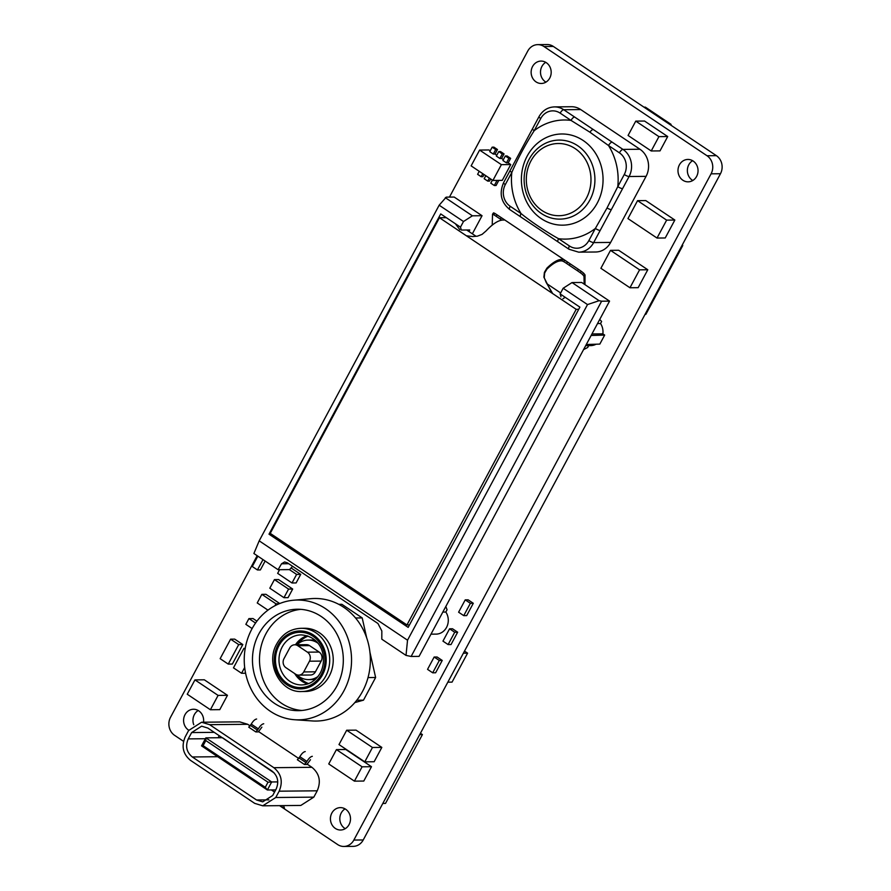 <?xml version="1.0" encoding="UTF-8"?>
<svg xmlns="http://www.w3.org/2000/svg" width="891" height="891" viewBox="0 0 891 891"><rect width="100%" height="100%" fill="white"/><g stroke="black" fill="none" stroke-linecap="round" stroke-linejoin="round"><path stroke-width="1.34" d="M279.562 805.642L337.667 844.568A13.176 11.795 -90.6 0 0 343.859 846.45A13.176 11.795 -90.6 0 0 353.85 840.057L711.085 173.823A13.176 11.795 -90.6 0 0 707.02 155.747L543.956 46.521A13.176 11.795 -90.6 0 0 537.774 44.639A13.176 11.795 -90.6 0 0 527.773 51.032L449.454 197.1M257.176 555.706L170.537 717.266A13.176 11.795 -90.6 0 0 174.614 735.342L183.535 741.323M693.165 161.048A11.193 10.035 -90.6 0 0 687.908 159.444A11.193 10.035 -90.6 0 0 678.329 167.697A11.193 10.035 -90.6 0 0 682.874 180.238A11.193 10.035 -90.6 0 0 688.119 181.842A11.193 10.035 -90.6 0 0 697.698 173.589A11.193 10.035 -90.6 0 0 693.165 161.048M345.619 809.217A11.193 10.035 -90.6 0 0 340.362 807.625A11.193 10.035 -90.6 0 0 330.784 815.866A11.193 10.035 -90.6 0 0 335.317 828.418A11.193 10.035 -90.6 0 0 340.574 830.011A11.193 10.035 -90.6 0 0 350.152 821.758A11.193 10.035 -90.6 0 0 345.619 809.217M203.527 722.211A11.193 10.035 -90.6 0 0 198.76 710.851A11.193 10.035 -90.6 0 0 193.503 709.247A11.193 10.035 -90.6 0 0 183.936 717.5A11.193 10.035 -90.6 0 0 188.469 730.041A11.193 10.035 -90.6 0 0 188.769 730.241M546.306 62.682A11.193 10.035 -90.6 0 0 541.049 61.078A11.193 10.035 -90.6 0 0 531.481 69.331A11.193 10.035 -90.6 0 0 536.014 81.872A11.193 10.035 -90.6 0 0 541.271 83.476A11.193 10.035 -90.6 0 0 550.838 75.223A11.193 10.035 -90.6 0 0 546.306 62.682M651.221 150.969L660.008 150.891L667.704 136.546L644.549 121.042L635.762 121.12L628.077 135.465L651.221 150.969L658.917 136.635L635.762 121.12M657.023 238.053L665.232 237.975L674.843 220.044L645.775 200.575L637.566 200.653L627.955 218.585L657.023 238.053L666.635 220.133L637.566 200.653M629.959 287.76L638.156 287.682L647.779 269.75L618.699 250.282L610.502 250.36L600.89 268.291L629.959 287.76L639.571 269.839L610.502 250.36M364.775 761.838L374.142 761.738L381.827 747.404L356.055 730.141L346.688 730.23L338.992 744.564L364.775 761.838L372.46 747.493L346.688 730.23M354.418 781.14L363.784 781.051L371.48 766.706L345.808 749.509L336.43 749.609L328.746 763.943L354.418 781.14L362.102 766.806L336.43 749.609M210.399 709.748L219.776 709.648L227.461 695.314L204.317 679.8L194.94 679.9L187.255 694.234L210.399 709.748L218.095 695.403L194.94 679.9M490.217 150.802L488.97 149.966L479.603 150.067L471.127 165.871L492.901 180.461L501.377 164.646L479.603 150.067M479.224 171.295L477.609 174.324L481.151 176.696L482.911 176.685L484.058 174.536M485.807 175.705L484.192 178.735L487.733 181.107L489.493 181.096L490.64 178.946M492.389 180.116L490.774 183.145L494.316 185.517L496.075 185.495L498.804 180.394M492.901 180.461L502.268 180.361L510.743 164.557L508.215 162.864L510.632 158.342L507.09 155.97L505.331 155.981L502.914 160.503L506.456 162.875L508.884 158.364L505.331 155.981M503.382 159.623L501.633 158.453L504.05 153.931L500.508 151.559L498.748 151.57L496.332 156.092L499.873 158.464L502.29 153.954L498.748 151.57M496.799 155.212L495.051 154.043L497.468 149.521L493.926 147.149L492.166 147.171L489.749 151.682L493.291 154.054L495.708 149.543L492.166 147.171M279.596 569.705L277.647 573.347L292.014 582.981L296.113 582.937L300.701 574.383L291.079 567.946M283.962 597.683L288.06 597.649L292.682 589.04L278.527 579.562L274.428 579.607L269.817 588.205L283.962 597.683L288.573 589.085L274.428 579.607M279.718 603.53L265.941 594.308L261.843 594.353L257.232 602.951L267.968 610.146M228.252 664.096L232.351 664.051L242.809 644.549L234.701 639.125L230.602 639.159L220.144 658.672L228.252 664.096L238.71 644.594L230.602 639.159M256.92 621.161L253.022 618.554L248.923 618.599L245.849 624.335L252.131 628.545M257.844 556.162L252.287 566.52L257.432 569.962L260.361 569.939L265.139 561.04M432.692 672.805L435.621 672.783L442.237 660.443L437.091 657.001L434.162 657.023L427.546 669.364L432.692 672.805L439.308 660.476L434.162 657.023M448.106 644.572L451.035 644.549L457.651 632.209L452.505 628.768L449.576 628.801L442.961 641.13L448.106 644.572L454.722 632.242L449.576 628.801M463.754 615.648L466.684 615.614L473.299 603.285L468.154 599.843L465.225 599.866L458.609 612.206L463.754 615.648L470.37 603.318L465.225 599.866M343.859 846.45L353.226 846.361A13.176 11.795 -90.6 0 0 363.227 839.968L720.463 173.734A13.176 11.795 -90.6 0 0 716.386 155.658L553.333 46.432A13.176 11.795 -90.6 0 0 547.141 44.55L537.774 44.639M692.608 160.703A11.193 10.035 -90.6 0 0 687.362 170.292A11.193 10.035 -90.6 0 0 692.24 180.149A11.193 10.035 -90.6 0 0 692.797 180.494M345.062 808.872A11.193 10.035 -90.6 0 0 339.816 818.461A11.193 10.035 -90.6 0 0 344.694 828.318A11.193 10.035 -90.6 0 0 345.251 828.675M198.203 710.506A11.193 10.035 -90.6 0 0 193.759 724.728M545.749 62.325A11.193 10.035 -90.6 0 0 540.503 71.926A11.193 10.035 -90.6 0 0 545.381 81.783A11.193 10.035 -90.6 0 0 545.938 82.128M682.183 245.114L682.773 245.515L645.864 314.345L645.062 314.356M420.441 733.26L422.423 734.585L385.513 803.415L382.807 803.448M681.971 245.515L682.773 245.515M419.717 734.607L422.423 734.585M643.97 107.154L645.351 107.132L671.079 124.372L670.7 125.052M669.698 124.384L671.079 124.372M463.376 653.203L467.586 653.159L452.049 682.127L447.839 682.172M464.501 651.087L467.586 653.159M667.704 136.546L658.917 136.635M674.843 220.044L666.635 220.133M647.779 269.75L639.571 269.839M381.827 747.404L372.46 747.493M495.051 154.043L493.291 154.054M501.633 158.453L499.873 158.464M508.215 162.864L506.456 162.875M510.743 164.557L501.377 164.646M481.151 176.696L482.777 173.678M487.733 181.107L489.359 178.089M494.316 185.517L497.055 180.416M497.468 149.521L495.708 149.543M510.632 158.342L508.884 158.364M504.05 153.931L502.29 153.954M371.48 766.706L362.102 766.806M227.461 695.314L218.095 695.403M300.701 574.383L296.603 574.428L289.408 569.605M292.014 582.981L296.603 574.428M274.974 605.713L275.987 603.831L261.843 594.353M245.092 649.116L243.934 648.347L233.475 667.849L241.572 673.273L244.669 667.493M255.55 623.032L248.923 618.599M292.682 589.04L288.573 589.085M279.072 603.797L275.987 603.831M242.809 644.549L238.71 644.594M245.225 648.325L243.934 648.347M245.593 673.24L241.572 673.273M257.432 569.962L262.99 559.604M442.237 660.443L439.308 660.476M457.651 632.209L454.722 632.242M473.299 603.285L470.37 603.318M558.111 241.94A3.954 1.504 123.8 0 1 558.568 238.688A59.563 53.349 -90.6 0 0 595.366 228.441L607.027 207.982L617.786 186.631A59.563 53.349 -90.6 0 0 608.52 145.534L589.953 132.224L571.02 120.408A59.563 53.349 -90.6 0 0 534.221 130.665C525.434 144.353 517.961 158.286 511.813 172.464A59.563 53.349 -90.6 0 0 521.068 213.573C534.199 224.287 552.008 235.202 558.568 238.688L569.438 245.972A15.804 14.156 -90.6 0 0 588.862 240.57A3.954 0.913 28.2 0 0 593.662 242.586L610.647 242.419A19.758 17.697 89.4 0 1 595.645 251.997L578.66 252.164A19.758 17.697 -90.6 0 0 593.662 242.586L629.079 176.518A19.758 17.697 -90.6 0 0 622.965 149.41L563.725 109.727A19.758 17.697 -90.6 0 0 554.447 106.898C547.742 107.187 542.597 110.439 538.999 116.654L503.582 182.711C499.005 193.492 501.065 202.435 509.752 209.552L569.004 249.246L578.66 252.164M610.647 242.419L646.064 176.362L629.079 176.518A3.954 0.913 28.2 0 1 624.279 174.502A15.804 14.156 -90.6 0 0 619.401 152.818L608.52 145.534A3.954 1.504 -56.2 0 1 612.095 142.126M554.447 106.898L571.432 106.731A19.758 17.697 89.4 0 1 580.709 109.56L639.95 149.243A19.758 17.697 89.4 0 1 646.064 176.362M532.495 128.783A3.954 0.913 -151.8 0 0 534.221 130.665L540.726 118.536A15.804 14.156 -90.6 0 1 560.149 113.124L571.02 120.408A3.954 1.504 -56.2 0 1 574.595 117.011M588.862 240.57L595.366 228.441A3.954 0.913 28.2 0 0 600.155 230.457M510.075 170.593A3.954 0.913 -151.8 0 0 511.813 172.464L505.308 184.593A15.804 14.156 -90.6 0 0 510.198 206.289L521.068 213.573A3.954 1.504 123.8 0 0 520.611 216.825M624.279 174.502L617.786 186.631A3.954 0.913 28.2 0 0 622.575 188.647M541.36 213.484A39.516 35.395 -90.6 0 0 589.909 199.952A39.516 35.395 -90.6 0 0 577.691 145.723A39.516 35.395 -90.6 0 0 529.143 159.255A39.516 35.395 -90.6 0 0 541.36 213.484M560.651 292.95L546.985 283.795M476.028 236.271L466.672 230.001M270.229 533.364L406.953 624.947L576.187 309.333L439.452 217.738L270.229 533.364M409.492 624.914L406.953 624.947M446.324 217.671L439.452 217.738M578.727 309.3L576.187 309.333M492.233 225.1L492.523 214.208A60.866 24.269 128.6 0 1 493.737 214.731A514.497 415.028 129 0 1 496.131 216.279L500.33 219.097A524.454 424.328 126.3 0 1 501.856 220.088M552.286 292.861A173.678 29.002 -123.8 0 1 546.15 282.347A109.571 10.692 -114.7 0 1 544.256 277.758A43.091 8.041 -90.1 0 1 544.635 273.114A30.84 8.955 -68.4 0 1 546.963 269.104C552.977 263.235 557.966 260.495 561.92 260.885A31.564 19.212 -53.8 0 1 563.758 261.642A60.655 56.3 -52.8 0 1 566.219 263.201A60.655 56.3 -52.8 0 1 566.576 263.435A437.715 434.073 135.1 0 1 569.249 265.262L577.424 270.73A524.565 517.961 143.5 0 1 580.331 272.735A60.866 56.322 -67.9 0 1 582.669 274.584L583.984 276.277L584.184 284.129M492.523 214.208L493.547 212.849A60.844 22.676 128.4 0 1 494.717 213.339A489.471 390.904 128.9 0 1 497.111 214.876L501.31 217.682A498.871 399.68 126.2 0 1 503.705 219.264A53.805 16.851 122.6 0 1 503.827 219.342A53.805 16.851 122.6 0 1 504.573 219.943A33.335 4.221 121.9 0 0 503.994 220.055C499.227 219.676 493.258 223.296 486.107 230.903L482.098 234.366L477.42 236.171A87.062 21.607 179.7 0 0 472.642 236.561M472.653 236.561L466.817 235.837M551.652 292.66L543.889 277.168L544.412 272.334L546.929 268.113C553.3 261.909 558.579 259.014 562.756 259.415A33.156 19.802 -53.9 0 1 564.671 260.194A60.644 55.632 -53.1 0 1 567.177 261.776A60.644 55.632 -53.1 0 1 567.534 262.021A416.921 414.17 136.5 0 1 570.229 263.847L578.404 269.327A498.982 493.647 145.2 0 1 581.322 271.343A60.844 55.643 -66.8 0 1 583.694 273.236A32.856 19.056 -59.5 0 1 585.042 274.985L584.975 284.652M583.984 276.277L585.042 274.996M582.669 274.584L583.694 273.236M580.331 272.735L581.322 271.343M577.424 270.73L578.404 269.327M569.249 265.262L570.229 263.847M566.576 263.435L567.534 262.021M563.758 261.642L564.671 260.194M561.92 260.885L562.756 259.415M546.963 269.093L546.929 268.113M544.635 273.114L544.412 272.334M544.256 277.758L543.889 277.168M503.215 219.988L503.705 219.264M500.33 219.097L501.31 217.682M496.142 216.279L497.111 214.876M493.737 214.731L494.728 213.339M572.044 282.558L581.712 282.469L609.555 301.125L419.071 656.377L411.13 656.455L601.614 301.203L599.097 300.69L572.044 282.558L563.157 288.261L560.127 293.907L560.985 296.803M472.353 233.81L482.053 215.711L454.198 197.056L446.246 197.134L439.163 205.208L259.192 540.837L253.89 553.5L278.092 569.717L281.545 563.78L284.608 561.943L287.459 562.878L377.962 623.511L381.838 630.962L381.805 639.192L406.018 655.408L411.13 656.455M278.092 569.717L289.542 569.605L292.582 566.32M259.192 540.837L407.532 640.206L406.018 655.408M468.922 231.504L469.746 229.967L461.326 230.056L460.469 227.16L463.498 221.514L472.386 215.811L445.333 197.679M463.498 221.514L439.163 205.208M482.053 215.711L472.386 215.811M469.746 229.967A1.314 1.181 89.4 0 1 468.744 230.613L467.597 230.624M459.834 229.689L455.412 223.764L460.469 227.16M560.127 293.907L565.195 297.304L562.956 298.763M407.532 640.206L587.503 304.577L563.157 288.261M565.195 297.304L579.885 307.139L408.167 627.387L269.004 534.177L440.722 213.929L455.412 223.764M587.503 304.577L599.097 300.69M609.555 301.125L601.614 301.203M269.004 534.177L271.41 534.154M588.684 345.63L587.692 347.479L583.56 349.617M585.677 345.663L590.744 345.608A13.833 12.385 -90.6 0 0 596.057 344.216M586.289 344.516L599.832 344.093L604.677 335.061L591.134 335.484M604.677 335.061L602.862 333.847L591.958 333.958M602.862 333.847A13.833 12.385 -90.6 0 0 600.534 323.533L601.614 321.506L599.743 319.423M597.527 323.556L600.534 323.533M442.827 612.072L445.834 612.039A13.833 12.385 89.4 0 1 447.004 626.451A13.833 12.385 89.4 0 1 436.044 634.125L430.977 634.169M445.834 606.47L447.048 609.789L445.834 612.039M366.702 637.923L362.203 617.92L341.877 604.31L338.758 604.332M354.83 702.576L363.483 700.17L375.623 677.505L369.921 652.179M362.203 617.92L355.531 617.986M375.623 677.505L368.016 677.583M363.483 700.17L356.768 700.237M308.62 683.586A25.026 22.42 89.4 0 1 298.641 676.28M298.318 643.603A25.026 22.42 89.4 0 1 308.152 636.096M315.269 679.454A19.758 17.697 89.4 0 1 313.665 679.555L308.62 679.599A19.758 17.697 89.4 0 1 296.937 674.843M314.891 640.094A19.758 17.697 -90.6 0 0 313.276 640.028L308.241 640.083A19.758 17.697 -90.6 0 0 296.959 644.761M317.731 643.046A19.758 17.697 -90.6 0 0 308.241 640.083M318.054 676.447A19.758 17.697 89.4 0 1 308.62 679.599M303.72 671.937L315.425 671.814A6.582 5.903 89.4 0 1 310.436 675.01L298.719 675.133A6.582 5.903 -90.6 0 0 303.72 671.937L309.467 661.211A6.582 5.903 -90.6 0 0 307.428 652.167L297.806 645.719A6.582 5.903 -90.6 0 0 294.721 644.783A6.582 5.903 -90.6 0 0 289.72 647.98L283.962 658.705A6.582 5.903 -90.6 0 0 286 667.738L295.623 674.186A6.582 5.903 -90.6 0 0 298.719 675.133M315.425 671.814L321.183 661.089A6.582 5.903 89.4 0 0 319.145 652.056L309.522 645.607A6.582 5.903 89.4 0 0 306.437 644.672L294.721 644.783M294.698 719.739L312.195 720.942A61.29 54.897 -90.6 0 0 363.261 690.035A61.29 54.897 -90.6 0 0 361.713 626.863A61.29 54.897 -90.6 0 0 311.004 598.674L293.529 600.222A59.909 53.66 89.4 0 1 343.102 627.776A59.909 53.66 89.4 0 1 344.605 689.523A59.909 53.66 89.4 0 1 294.698 719.739A59.909 53.66 89.4 0 1 251.173 630.36A59.909 53.66 89.4 0 1 293.529 600.222M258.334 634.904A50.72 45.43 89.4 0 1 297.394 609.232A50.72 45.43 89.4 0 1 336.998 634.236A50.72 45.43 89.4 0 1 337.444 684.99A50.72 45.43 89.4 0 1 298.385 710.662A50.72 45.43 89.4 0 1 258.78 685.658A50.72 45.43 89.4 0 1 258.334 634.904M300.902 609.344A50.72 45.43 -90.6 0 0 265.362 634.837A50.72 45.43 -90.6 0 0 301.904 710.472M301.091 628.3L304.611 628.255A31.619 28.323 89.4 0 1 329.302 643.848A31.619 28.323 89.4 0 1 329.57 675.489A31.619 28.323 89.4 0 1 305.223 691.494L301.715 691.527A31.619 28.323 -90.6 0 0 325.939 675.757A31.619 28.323 -90.6 0 0 326.061 675.523A31.619 28.323 -90.6 0 0 325.783 643.881A31.619 28.323 -90.6 0 0 301.091 628.3C290.288 628.779 282.079 634.147 276.455 644.405C265.251 664.307 280.71 692.864 301.715 691.527M262.756 805.809L275.753 797.512L279.15 791.186C283.149 781.741 281.378 773.911 273.849 767.686L209.641 724.673L201.6 722.233L188.602 730.531L185.217 736.857C181.218 746.29 182.978 754.131 190.507 760.357L254.715 803.37L262.756 805.809L300.824 805.442L313.821 797.133L317.218 790.807C321.217 781.374 319.446 773.533 311.917 767.307L307.172 764.133M298.83 758.542L258.557 731.567M250.226 725.976L247.709 724.294L239.679 721.855L201.6 722.233M305.234 751.581C303.475 751.893 301.681 753.597 299.877 756.682L297.36 759.745L304.444 764.489L306.927 764.467L310.502 759.711M284.474 808.271L283.583 805.609M312.318 756.325C310.558 756.648 308.776 758.352 306.961 761.437L304.444 764.489M256.619 719.015C254.859 719.338 253.066 721.031 251.262 724.127L248.745 727.179L255.84 731.934L258.323 731.901L261.887 727.156M192.322 756.971C186.531 752.182 185.172 746.157 188.246 738.895L191.643 732.569L201.644 726.176L207.826 728.058L272.033 771.071C277.825 775.861 279.184 781.886 276.11 789.148L272.713 795.474L262.711 801.855L256.53 799.984L192.322 756.971L217.716 756.715M271.376 789.938L274.551 792.066M219.219 735.688L218.117 737.748M274.317 773.065L222.783 737.893M277.769 781.897L271.666 781.964L267.367 789.983L265.284 787.299L268.002 782.22L271.666 781.964L205.843 737.859L205.821 740.566L268.002 782.22M222.215 737.703L205.843 737.859L201.544 745.878L267.367 789.983L275.709 789.894M205.821 740.566L203.092 745.644L201.544 745.878M203.092 745.644L265.284 787.299M263.714 723.759C261.943 724.082 260.161 725.786 258.345 728.871L255.84 731.934M353.85 840.057L363.227 839.968M711.085 173.823L720.463 173.734M707.02 155.747L716.386 155.658M543.956 46.521L553.333 46.432M505.308 184.593A3.954 0.913 -151.8 0 1 503.582 182.711M510.198 206.289A3.954 1.504 123.8 0 0 509.752 209.552M619.401 152.818A3.954 1.504 -56.2 0 1 622.965 149.41L639.95 149.243M589.953 132.224A3.954 1.504 -56.2 0 1 593.083 129.563M560.149 113.124A3.954 1.504 -56.2 0 1 563.725 109.727L580.709 109.56M540.726 118.536A3.954 0.913 -151.8 0 1 538.999 116.654M607.027 207.982A3.954 0.913 28.2 0 0 611.115 209.552M583.182 140.5A45.586 40.83 -90.6 0 0 527.171 156.103A45.586 40.83 -90.6 0 0 541.271 218.651A45.586 40.83 -90.6 0 0 597.282 203.037A45.586 40.83 -90.6 0 0 583.182 140.5M569.438 245.972A3.954 1.504 123.8 0 0 569.004 249.246M542.051 210.554A36.097 32.332 -90.6 0 0 586.401 198.203A36.097 32.332 -90.6 0 0 575.241 148.663A36.097 32.332 -90.6 0 0 530.891 161.026A36.097 32.332 -90.6 0 0 542.051 210.554M288.684 563.702L281.545 563.78M297.806 645.719L309.522 645.607M307.428 652.167L319.145 652.056M309.467 661.211L321.183 661.089M277.624 645.619A28.98 25.962 89.4 0 1 277.736 645.396A28.98 25.962 -90.6 0 1 313.097 634.782A28.98 25.962 -90.6 0 1 322.832 674.231A28.98 25.962 89.4 0 1 322.731 674.442A28.98 25.962 -90.6 0 1 287.37 685.068A28.98 25.962 -90.6 0 1 277.624 645.619M321.807 673.585A27.666 24.781 89.4 0 1 288.383 684.188A27.666 24.781 89.4 0 1 278.66 646.265A27.666 24.781 89.4 0 1 312.084 635.651A27.666 24.781 89.4 0 1 321.807 673.585M281.879 647.545A25.026 22.42 -90.6 0 0 282.102 672.594A25.026 22.42 -90.6 0 0 301.648 684.934C309.812 684.633 316.138 680.457 320.626 672.382C327.565 658.015 322.119 636.497 301.158 634.882A25.026 22.42 -90.6 0 0 281.879 647.545M307.128 635.751A25.026 22.42 -90.6 0 0 295.444 644.772M294.732 673.585A25.026 22.42 -90.6 0 0 302.383 681.559A25.026 22.42 -90.6 0 0 307.607 683.954M311.917 767.307L273.849 767.686M247.709 724.294L209.641 724.673M317.218 790.807L279.15 791.186M313.821 797.133L275.753 797.512M256.53 799.984L268.87 799.862M188.246 738.895L205.376 738.728M191.643 732.569L214.219 732.346M250.527 725.474L257.622 730.23M299.142 758.041L306.237 762.785M251.262 724.127L258.345 728.871M299.877 756.682L306.961 761.437M503.827 219.342L567.177 261.776M307.651 683.932L302.695 681.637L295.222 673.919M307.183 635.762L300.935 639.114L295.723 644.772M280.197 805.642L283.895 808.115"/></g></svg>
